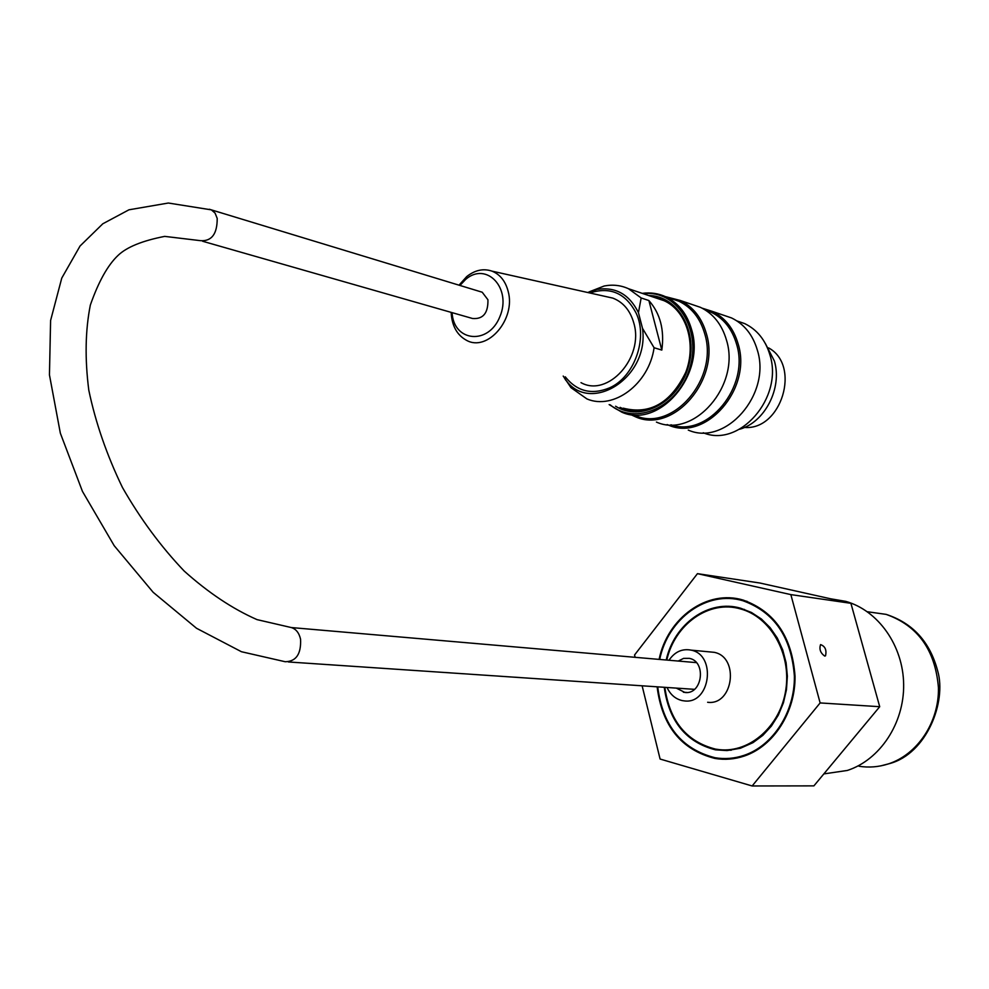 <?xml version="1.0" encoding="UTF-8"?>
<svg xmlns="http://www.w3.org/2000/svg" width="989" height="989" viewBox="0 0 989 989"><rect width="100%" height="100%" fill="white"/><g stroke="black" fill="none" stroke-linecap="round" stroke-linejoin="round"><path stroke-width="1.48" d="M657.71 686.848C662.618 725.605 681.718 749.229 714.998 757.722C724.813 759.367 734.567 758.551 744.247 755.287C773.25 745.508 794.884 711.796 794.39 676.204C791.484 637.237 774.338 612.08 742.937 600.743C707.172 589.926 668.094 618.385 659.688 659.44M664.237 687.293C669.059 721.451 686.143 742.306 715.504 749.835L727.014 750.577L740.402 748.253L753.012 742.64L762.84 735.371L771.371 726.099L778.318 715.121L783.412 702.845L786.465 689.704L787.368 676.155L786.094 662.717L782.682 649.835L777.28 637.992L770.085 627.607L761.382 619.003L751.467 612.488L740.712 608.247C708.977 598.827 674.251 623.651 666.203 660.009M739.5 429.275C764.781 422.501 782.583 387.948 774.362 360.948L765.412 343.628M665.387 296.613L680.148 300.433C693.091 306.738 701.831 317.84 706.393 333.701C720.709 379.578 673.385 433.911 635.692 416.888L630.29 414.403M656.424 422.08C693.882 438.931 740.761 385.463 726.507 340.204C721.958 324.553 713.267 313.587 700.422 307.332L691.979 304.464M702.017 308.123L712.167 311.337C724.962 317.556 733.615 328.435 738.153 343.974C752.369 388.862 705.75 441.848 668.453 425.097L667.13 424.578M688.27 430.079C725.333 446.645 771.519 394.475 757.364 350.18C752.852 334.851 744.235 324.108 731.539 317.939L723.194 315.095M610.238 404.86C635.494 426.222 678.417 407.233 689.753 368.081C701.93 329.164 676.377 289.48 643.32 293.721M648.623 295.501C678.343 295.699 699.025 332.489 688.097 367.611C677.811 402.931 640.464 422.142 615.603 406.232M642.244 293.362C650.49 292.25 658.34 293.387 665.77 296.787C678.528 303.017 687.157 313.995 691.645 329.733C705.713 375.152 658.995 429.041 621.834 412.19L609.15 404.588M670.653 298.443L679.01 301.286C691.719 307.48 700.311 318.371 704.786 333.973C718.83 378.997 672.372 432.329 635.371 415.59M703.253 432.749C739.426 448.116 783.647 397.677 769.937 354.989C765.511 340.08 757.092 329.621 744.68 323.601L736.929 320.931M705.342 310.039L711.054 312.178C723.627 318.285 732.132 328.966 736.595 344.234C750.033 386.847 707.419 438.016 670.962 424.788M653.099 297.021C680.42 300.1 697.95 334.888 687.812 367.562C678.182 400.397 644.519 419.62 620.103 407.369M452.097 312.648C453.543 341.873 488.479 345.445 499.853 316.727C512.079 288.355 486.563 261.183 465.671 279.393L459.959 285.45M459.02 285.166L466.684 276.611C474.93 270.071 483.349 268.242 491.941 271.122C500.075 274.398 505.478 281.148 508.161 291.359C516.035 319.187 487.441 352.269 466.487 340.303C456.98 335.086 451.862 325.777 451.157 312.376M581 382.644C607.815 397.776 644.235 357.573 633.85 323.205C630.302 310.595 623.305 302.238 612.871 298.122L605.441 296.465M648.883 300.545L661.814 350.081C664.571 329.98 660.269 313.476 648.883 300.545L641.156 297.961L638.449 312.685L642.491 328.323L654.088 347.745C649.019 384.016 613.501 410.386 586.922 398.926L570.974 387.663L563.198 376.067M654.088 347.745L661.814 350.081M589.419 291.767L604.143 286.019C612.698 284.338 620.832 285.24 628.547 288.751L641.156 297.961M623.243 408.173C649.971 414.935 670.789 403.005 685.711 372.383C696.775 344.061 686.527 310.769 664.138 300.73L656.3 298.097M768.552 347.881C801.3 365.386 781.384 430.66 744.457 427.433M480.357 291.656L482.212 292.225L487.936 299.766C488.232 313.117 483.114 319.36 472.544 318.495L202.621 241.254M708.965 651.825L714.219 652.332C739.673 657.104 733.282 705.787 707.63 702.277M668.997 660.244C674.758 651.813 682.138 648.438 691.126 650.132C716.802 654.965 710.275 704.465 684.413 700.917L682.15 700.583C675.363 698.963 670.332 694.587 667.031 687.479M666.796 660.059C674.819 624.133 709.138 599.643 740.514 608.927C770.307 616.815 791.385 653.432 785.835 689.605C780.642 725.852 750.07 752.975 719.535 749.662L715.566 749.118C686.551 741.676 669.64 721.08 664.831 687.33M678.244 661.048L683.609 658.377L689.407 658.365C706.678 661.542 702.388 694.797 684.994 692.485L676.315 688.109M659.094 659.391C667.538 617.902 707.011 589.11 743.135 600.063C774.82 611.511 792.115 636.891 795.032 676.216C795.527 712.129 773.695 746.114 744.42 755.992C734.666 759.28 724.85 760.096 714.96 758.439C681.31 749.86 662.037 725.988 657.116 686.811M830.673 598.802L845.743 601.361C878.195 610.497 903.217 645.557 903.649 684.45C904.243 723.342 879.938 759.935 847.313 770.456L823.849 773.905M824.641 656.041C820.425 652.963 819.065 649.155 820.561 644.605C825.135 646.237 826.792 649.971 825.531 655.806L824.641 656.041M642.121 685.797L660.096 759.045L752.147 785.971L813.898 785.872L879.716 706.702L850.911 603.315L790.854 594.612L697.455 573.657L634.555 654.99L635.123 657.314M879.716 706.702L820.128 702.932L790.854 594.612M752.147 785.971L820.128 702.932M850.911 603.315L759.886 583.016L697.455 573.657M869.603 612.067L886.107 614.367C917.879 625.641 935.322 650.107 938.45 687.751C939.142 722.131 917.545 754.545 888.307 763.928C878.665 767.019 868.923 767.798 859.082 766.265M565.263 376.821C576.995 391.471 591.781 395.143 609.62 387.836C634.184 377.118 648.079 338.708 636.323 313.501C625.864 293.238 610.349 286.402 589.815 292.979M642.491 328.323C649.921 378.935 587.33 416.456 564.051 377.316L565.869 380.382M587.713 292.509L597.084 289.394C615.628 286.6 629.412 294.363 638.449 312.685M217.209 218.408C217.246 233.911 211.72 241.341 200.631 240.686L164.706 236.383C142.305 240.76 126.753 247.089 118.087 255.385C107.813 265.052 98.554 281.618 90.333 305.094C85.301 330.474 84.794 358.822 88.787 390.123C95.574 422.624 106.787 455.076 122.438 487.466C140.314 518.755 160.898 546.62 184.201 571.061C208.345 592.708 232.625 608.89 257.029 619.621L291.322 627.558C296.045 629.029 299.123 632.911 300.557 639.191C301.262 653.976 296.168 661.493 285.24 661.74L241.44 651.726L196.527 628.275L153.147 592.287L114.192 545.693L82.47 491.422L60.341 433.17L49.45 374.893L50.6 320.473L61.763 278.094L80.06 246.001L102.819 223.774L128.953 209.804L168.353 203.029L211.337 209.853L215.058 213.08L217.209 218.408M209.359 209.26L482.212 292.225M867.365 611.746L886.107 614.367C912.81 623.058 930.006 641.923 937.696 670.975C946.745 701.807 926.631 753.655 889.667 763.57L880.667 765.906M731.242 750.218L715.504 749.835M747.004 601.287L742.937 600.743M680.148 300.433L700.422 307.332M712.167 311.337L731.539 317.939M665.77 296.787L679.01 301.286M737.065 321.017L744.68 323.601M706.01 310.472L711.054 312.178M491.941 271.122L612.871 298.122M587.75 292.509L604.143 286.019M628.547 288.751L664.138 300.73M696.355 662.618L291.322 627.558M694.463 689.333L288.405 661.962M691.126 650.132L714.219 652.332M740.514 608.927L744.494 609.447M683.374 692.238L686.996 692.473M714.96 758.439L732.614 758.761M835.458 599.866L845.743 601.361M824.9 656.041L825.531 655.806"/></g></svg>
